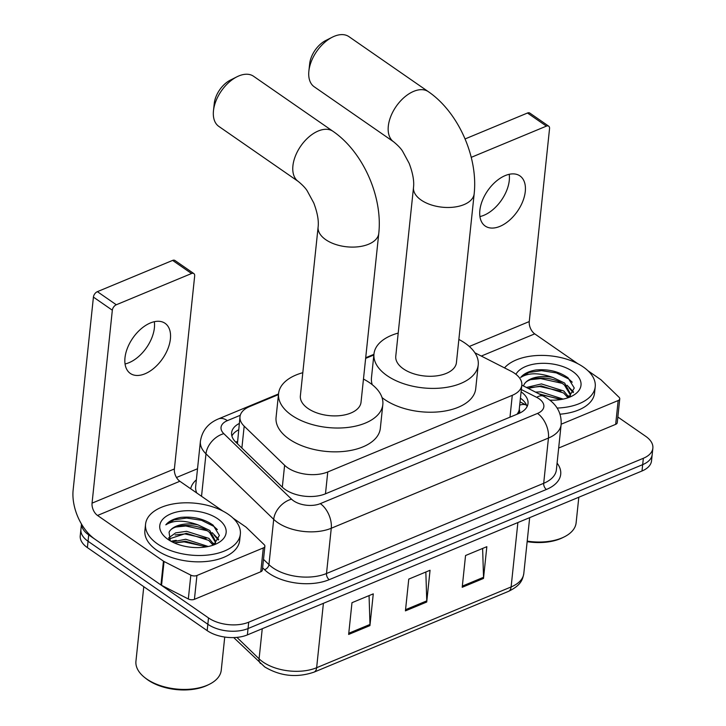 <?xml version="1.0" encoding="UTF-8"?>
<svg xmlns="http://www.w3.org/2000/svg" width="726" height="726" viewBox="0 0 726 726"><rect width="100%" height="100%" fill="white"/><g stroke="black" fill="none" stroke-linecap="round" stroke-linejoin="round"><path stroke-width="1.09" d="M278.466 394.599L249.517 406.624A28.586 15.609 6 0 0 239.997 416.742A28.586 15.609 6 0 0 244.181 426.162L284.61 465.275A28.586 15.609 6 0 0 287.569 467.689A28.586 15.609 6 0 0 327.771 471.954L512.284 395.316A28.586 15.609 6 0 0 521.803 385.197A28.586 15.609 6 0 0 511.059 371.222L474.913 352.809M518.7 413.548A9.529 5.2 6 0 0 519.226 409.555A28.586 15.609 -174 0 1 516.903 414.301M239.997 416.742L237.429 443.74M519.226 409.555L521.803 385.197M373.863 354.978L365.641 358.39M239.29 423.467A28.586 15.609 6 0 0 231.612 432.732A28.586 15.609 6 0 0 235.796 442.161L282.287 487.137A28.586 15.609 6 0 0 285.245 489.551A28.586 15.609 6 0 0 325.457 493.816L518.5 413.629A28.586 15.609 6 0 0 528.02 403.511A28.586 15.609 6 0 0 521.105 391.84M617.853 417.023L645.723 436.335A28.586 15.609 -174 0 1 652.865 448.169A28.586 15.609 -174 0 1 643.345 458.287L248.719 622.191A28.586 15.609 -174 0 1 208.507 617.926L88.717 534.908A28.586 15.609 -174 0 1 81.53 524.145M176.491 477.49L197.526 468.751M652.865 448.169L651.521 460.874A28.586 15.609 -174 0 1 642.002 470.993L247.385 634.896A28.586 15.609 -174 0 1 207.173 630.631L87.383 547.613L88.046 541.26A28.586 15.609 -174 0 1 80.904 529.426A28.586 15.609 -174 0 0 88.046 541.26L207.845 624.278L88.046 541.26L88.717 534.908M247.385 634.896L248.047 628.544A28.586 15.609 -174 0 1 207.845 624.278A28.586 15.609 -174 0 0 248.047 628.544L642.673 464.64L248.047 628.544L248.719 622.191M652.193 454.521A28.586 15.609 -174 0 1 642.673 464.64A28.586 15.609 -174 0 0 652.193 454.521M520.442 398.193A28.586 15.609 -174 0 1 527.085 406.624M231.884 435.972A28.586 15.609 -174 0 1 238.627 429.819A28.586 16.907 67.4 0 0 238.591 429.837M176.3 540.353A38.124 20.818 6 0 0 171.073 541.306M482.618 548.439L483.534 577.288A7.623 4.51 67.4 0 1 483.498 578.44L486.837 546.687L465.548 555.526L462.208 587.289L483.498 578.44M369.062 595.601L369.979 624.451A7.623 4.51 67.4 0 1 369.933 625.612L373.273 593.85L351.983 602.698L348.643 634.451L369.933 625.612M425.835 572.015L426.761 600.874A7.623 4.51 67.4 0 1 426.716 602.026L430.055 570.264L408.765 579.112L405.426 610.875L426.716 602.026M87.383 547.613A28.586 15.609 -174 0 1 80.241 535.779L81.475 524.045M154.329 321.7A30.492 18.096 -55.3 0 1 129.019 362.691A30.492 18.096 -55.3 0 1 125.044 363.962M150.364 322.97A30.492 18.096 124.7 0 0 127.513 347.908A30.492 18.096 124.7 0 0 130.317 373.436A30.492 18.096 124.7 0 0 145.019 373.781A30.492 18.096 124.7 0 0 167.869 348.843A30.492 18.096 124.7 0 0 165.065 323.306A30.492 18.096 124.7 0 0 150.364 322.97M263.293 547.939A4.764 2.605 6 0 0 264.881 546.251L262.376 570.064A4.764 2.605 -174 0 1 260.788 571.752L263.293 547.939L196.927 575.5L194.423 599.322A4.764 2.605 -174 0 1 188.324 598.968L161.544 585.319A4.764 2.605 -174 0 1 160.945 584.965L95.024 539.273A38.124 22.542 67.4 0 1 73.135 490.041L93.418 297.106A4.764 2.831 -55.3 0 1 97.384 291.661L116.296 304.766A4.764 2.831 124.7 0 0 112.33 310.211L92.057 503.145A9.529 5.636 -112.6 0 0 97.529 515.46L163.45 561.144A4.764 2.605 6 0 0 164.049 561.507L190.829 575.146A4.764 2.605 6 0 0 196.927 575.5M260.788 571.752L194.423 599.322M222.855 511.059L179.857 481.265A9.529 5.636 -112.6 0 1 174.385 468.951L194.668 276.016A4.764 2.831 124.7 0 0 193.833 273.575A4.764 2.831 124.7 0 0 191.537 273.52L172.616 260.407L97.384 291.661M172.616 260.407A4.764 2.831 -55.3 0 1 174.912 260.462L193.833 273.575M191.537 273.52L116.296 304.766M264.881 546.251A4.764 2.605 6 0 0 264.182 544.682L246.277 527.348A4.764 2.605 6 0 0 245.778 526.949L233.082 518.146M224.733 637.047L221.249 670.198A42.888 23.423 -174 0 1 209.342 684.3L207.808 685.054A40.983 22.379 -174 0 1 147.913 679.981A40.983 22.379 -174 0 1 145.999 678.565L144.655 677.494A42.888 23.423 -174 0 1 135.944 661.232L143.775 586.699M209.342 684.3A42.888 23.423 -174 0 1 146.661 678.982A42.888 23.423 -174 0 1 144.655 677.494M228.436 514.407A47.653 26.018 -174 0 1 240.342 534.127A47.653 26.018 -174 0 1 208.534 554.973A47.653 26.018 -174 0 1 157.46 543.892A47.653 26.018 -174 0 1 145.563 524.172A47.653 26.018 -174 0 1 177.371 503.327A47.653 26.018 -174 0 1 228.436 514.407M240.342 534.127L239.671 540.48A47.653 26.018 -174 0 1 207.863 561.316A47.653 26.018 -174 0 1 156.798 550.235A47.653 26.018 -174 0 1 144.891 530.515L145.563 524.172M213.753 544.936L219.388 535.434L213.154 525.197C204.178 518.863 193.443 516.259 180.956 517.393C173.877 518.645 168.831 521.132 165.818 524.844C173.605 519.97 184.331 519.979 197.998 524.871A23.822 13.014 -174 0 0 169.067 532.267L170.274 540.843M168.105 539.463A33.36 18.214 -174 0 1 166.553 538.311A33.36 18.214 -174 0 1 171.808 513.482A33.36 18.214 -174 0 1 217.791 518.827A33.36 18.214 -174 0 1 216.865 543.602A33.36 18.214 -174 0 1 168.105 539.463M213.108 545.162L208.734 540.398L186.355 533.301L169.022 538.973M214.079 544.709L208.943 538.411L186.564 531.314L175.647 532.875L168.586 537.966M205.903 546.941L185.52 541.242L174.294 542.912M208.289 546.496L185.729 539.255L172.216 541.914M215.368 543.701L215.622 541.333L209.778 530.47L197.998 524.871M215.459 542.322L209.569 532.457C198.144 522.784 172.407 523.546 169.067 532.267M214.842 544.137L215.622 541.333M218.653 539.345L212.164 532.63M205.24 546.533L184.123 541.868L174.331 542.894M214.597 544.328L213.29 543.13M206.075 538.592L184.958 533.928L175.157 534.953M218.344 539.999L214.116 535.189M206.91 530.652L185.792 525.987L175.991 527.012M217.364 529.599L213.88 526.395L201.474 520.288L186.618 518.046L174.086 519.834L165.818 524.844M253.555 76.266A30.492 18.096 124.7 0 0 238.854 75.921A30.492 18.096 124.7 0 0 236.957 76.793A30.492 18.096 124.7 0 0 213.48 110.661A30.492 18.096 124.7 0 0 218.816 126.397L298.25 181.446A30.492 18.096 -55.3 0 1 295.446 155.909A30.492 18.096 -55.3 0 1 318.297 130.979A30.492 18.096 -55.3 0 1 332.998 131.315L253.555 76.266M298.25 181.446C302.642 185.066 305.637 188.243 307.261 190.956L313.768 202.971C317.434 212.709 318.886 220.731 318.115 227.047L300.373 395.851A30.492 16.653 6 0 0 307.996 408.475A30.492 16.653 6 0 0 340.675 415.562A30.492 16.653 6 0 0 361.031 402.222L378.772 233.427C382.829 196.673 363.009 151.861 332.998 131.315M363.463 379.072A52.417 28.623 -174 0 1 369.743 382.829A52.417 28.623 -174 0 1 382.829 404.518A52.417 28.623 -174 0 1 347.845 427.442A52.417 28.623 -174 0 1 291.67 415.254A52.417 28.623 -174 0 1 278.575 393.556A52.417 28.623 -174 0 1 302.806 372.701M382.829 404.518L380.333 428.34A52.417 28.623 -174 0 1 345.34 451.263A52.417 28.623 -174 0 1 289.166 439.076A52.417 28.623 -174 0 1 276.071 417.377L278.575 393.556M213.48 110.661L214.27 103.373A20.963 12.442 -55.3 0 1 230.405 80.087L236.957 76.793M348.943 36.645A30.492 18.096 124.7 0 0 334.241 36.3A30.492 18.096 124.7 0 0 332.345 37.171A30.492 18.096 124.7 0 0 308.877 71.048A30.492 18.096 124.7 0 0 314.204 86.775L393.646 141.824A30.492 18.096 -55.3 0 1 390.833 116.296A30.492 18.096 -55.3 0 1 413.684 91.358A30.492 18.096 -55.3 0 1 428.385 91.694L348.943 36.645M393.646 141.824C398.029 145.445 401.033 148.621 402.658 151.335L409.165 163.35C412.831 173.087 414.283 181.11 413.511 187.435L395.77 356.23A30.492 16.653 6 0 0 403.384 368.853A30.492 16.653 6 0 0 436.072 375.941A30.492 16.653 6 0 0 456.427 362.61L474.169 193.806C478.216 157.052 458.405 112.249 428.385 91.694M458.859 339.45A52.417 28.623 -174 0 1 465.13 343.207A52.417 28.623 -174 0 1 478.225 364.897A52.417 28.623 -174 0 1 443.241 387.82A52.417 28.623 -174 0 1 387.058 375.632A52.417 28.623 -174 0 1 373.972 353.943A52.417 28.623 -174 0 1 398.202 333.08M478.225 364.897L475.721 388.719A52.417 28.623 -174 0 1 440.736 411.642A52.417 28.623 -174 0 1 384.553 399.454A52.417 28.623 -174 0 1 382.048 397.594M372.247 384.689A52.417 28.623 -174 0 1 371.467 377.756L373.972 353.943M308.877 71.048L309.666 63.761A20.963 12.442 -55.3 0 1 325.802 40.474L332.345 37.171M509.207 174.304A30.492 18.096 -55.3 0 1 483.897 215.295A30.492 18.096 -55.3 0 1 479.922 216.566M505.242 175.574A30.492 18.096 124.7 0 0 482.391 200.512A30.492 18.096 124.7 0 0 485.195 226.04A30.492 18.096 124.7 0 0 499.896 226.385A30.492 18.096 124.7 0 0 522.747 201.447A30.492 18.096 124.7 0 0 519.943 175.91A30.492 18.096 124.7 0 0 505.242 175.574M618.171 400.543A4.764 2.605 6 0 0 619.759 398.855L617.254 422.677A4.764 2.605 -174 0 1 615.666 424.356L618.171 400.543L561.171 424.211M615.666 424.356L558.675 448.033M577.733 363.662L534.735 333.869A9.529 5.636 -112.6 0 1 529.263 321.554L549.546 128.62A4.764 2.831 124.7 0 0 548.711 126.179A4.764 2.831 124.7 0 0 546.415 126.124L527.493 113.02L465.067 138.947M527.493 113.02A4.764 2.831 -55.3 0 1 529.798 113.065L548.711 126.179M546.415 126.124L471.238 157.351M619.759 398.855A4.764 2.605 6 0 0 619.06 397.285L601.155 379.961A4.764 2.605 6 0 0 600.656 379.553L587.96 370.75M578.813 497.237L576.126 522.802A42.888 23.423 -174 0 1 564.22 536.904L562.686 537.667A40.983 22.379 -174 0 1 527.149 541.66M564.22 536.904A42.888 23.423 -174 0 1 527.203 541.115M504.506 367.891A47.653 26.018 -174 0 1 583.314 367.011A47.653 26.018 -174 0 1 595.22 386.731A47.653 26.018 -174 0 1 557.132 408.057M595.22 386.731L594.549 393.084A47.653 26.018 -174 0 1 560.036 414.192M568.63 397.539L574.266 388.038L568.031 377.801C559.056 371.467 548.321 368.862 535.833 369.997C528.755 371.249 523.709 373.736 520.696 377.447C528.483 372.583 539.209 372.583 552.876 377.475A23.822 13.014 -174 0 0 523.945 384.871L523.446 385.96M515.923 374.298A33.36 18.214 -174 0 1 540.525 363.381A33.36 18.214 -174 0 1 572.669 371.44A33.36 18.214 -174 0 1 571.743 396.205A33.36 18.214 -174 0 1 549.845 400.153M567.986 397.775L563.612 393.002L541.233 385.905L528.147 388.356M568.957 397.313L563.821 391.015L541.442 383.918L526.423 387.475M560.781 399.545L538.946 393.855M563.176 399.1L540.607 391.858L535.552 392.122M570.246 396.305L570.5 393.937L564.656 383.074L552.876 377.475M570.346 394.926L564.447 385.061C553.021 375.387 527.285 376.15 523.945 384.871M569.719 396.741L570.5 393.937M573.531 391.949L567.042 385.234M560.118 399.137L540.189 394.49M569.474 396.931L568.168 395.734M560.953 391.196L539.835 386.531L530.044 387.566M573.222 392.603L569.002 387.802M561.788 383.255L540.67 378.591L530.878 379.625M572.242 382.203L568.757 378.999L556.352 372.901L541.505 370.65L528.964 372.438L520.696 377.447M282.305 487.155L284.61 465.275M520.052 401.905L526.604 405.244A28.586 13.776 117 0 0 519.707 405.153M237.411 441.372A28.586 19.647 134.1 0 0 235.823 442.188M325.475 493.807L327.771 471.954M241.876 448.042L244.181 426.162M509.988 417.169L512.284 395.316M240.279 415.281L227.383 420.635A19.058 10.409 6 0 0 223.826 433.667L291.543 499.179A19.058 10.409 6 0 0 293.513 500.786A19.058 10.409 6 0 0 320.32 503.635L537.503 413.43A19.058 10.409 6 0 0 539.091 398.792A19.058 10.409 6 0 0 536.686 397.367L521.35 389.553M537.503 413.43A19.058 11.271 -112.6 0 1 548.448 438.05L331.265 528.256A38.124 20.818 -174 0 1 277.65 522.566A38.124 20.818 -174 0 1 273.702 519.353L268.947 564.61A38.124 20.818 6 0 0 272.894 567.823A38.124 20.818 6 0 0 326.5 573.513L543.692 483.307A38.124 20.818 6 0 0 556.379 469.813L561.134 424.556A38.124 20.818 -174 0 1 548.448 438.05L543.692 483.307A4.764 2.813 67.4 0 0 546.424 489.46L329.241 579.666A4.764 2.813 67.4 0 1 326.5 573.513L331.265 528.256A19.058 11.271 -112.6 0 0 320.32 503.635M561.134 424.556C561.679 413.884 557.396 405.371 548.275 399.01L543.665 396.26A19.058 9.184 117 0 0 536.686 397.367M329.241 579.666A42.888 23.423 -174 0 1 268.929 573.268A42.888 23.423 -174 0 1 264.491 569.647L262.612 567.832M190.693 488.77A42.888 23.423 -174 0 1 196.365 479.832M557.087 463.106A42.888 23.423 -174 0 1 546.424 489.46M208.507 617.926L207.173 630.631M643.345 458.287L642.002 470.993M291.543 499.179A19.058 13.095 134.1 0 0 273.702 519.353L205.984 453.832L201.529 496.285M223.826 433.667A19.058 13.095 134.1 0 0 205.984 453.832A38.124 20.818 -174 0 1 200.412 441.272L195.657 486.529A38.124 20.818 6 0 0 196.782 492.99M263.502 559.338L268.947 564.61A4.764 3.276 -45.9 0 1 264.491 569.647M227.383 420.635A19.058 11.271 -112.6 0 0 218.408 418.92C208.108 423.231 202.109 430.69 200.412 441.272M236.921 637.374L259.082 658.818A38.124 20.818 6 0 0 263.03 662.03A38.124 20.818 6 0 0 316.636 667.72A9.529 5.636 67.4 0 1 313.995 672.149C296.743 677.984 280.309 676.242 264.7 666.913L233.727 637.582M260.543 663.519A9.529 6.552 134.1 0 1 259.082 658.818L262.249 628.725M323.406 603.315L316.636 667.72L511.113 586.944A38.124 20.818 6 0 0 523.809 573.449C522.593 579.82 521.032 585.283 508.463 591.381A9.529 5.636 -112.6 0 0 511.113 586.944L517.883 522.548M426.761 600.874L405.553 609.677M369.979 624.451L348.77 633.263M483.534 577.288L462.335 586.1M174.385 468.951L92.057 503.145M179.857 481.265L97.529 515.46M160.945 584.965L163.45 561.144M112.33 310.211L93.418 297.106M164.049 561.507L161.544 585.319M188.324 598.968L190.829 575.146M318.115 227.047A30.492 16.653 6 0 0 325.738 239.671A30.492 16.653 6 0 0 368.617 244.217A30.492 16.653 6 0 0 378.772 233.427M413.511 187.435A30.492 16.653 6 0 0 421.125 200.049A30.492 16.653 6 0 0 464.014 204.605A30.492 16.653 6 0 0 474.169 193.806M529.263 321.554L469.305 346.465M534.735 333.869L481.302 356.058M373.926 354.324L365.713 357.736M278.539 393.946L218.408 418.92M543.665 396.26L521.812 385.125M508.463 591.381L313.995 672.149M523.809 573.449L529.671 517.647"/></g></svg>
